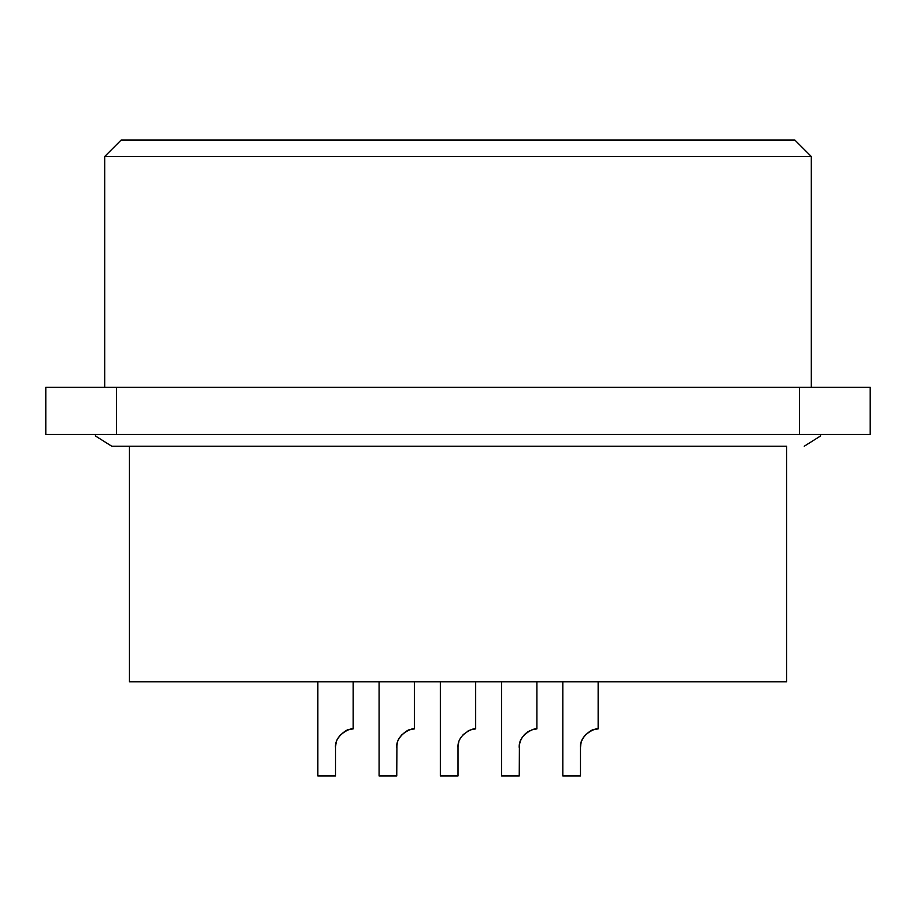 <?xml version="1.0" encoding="UTF-8"?>
<svg xmlns="http://www.w3.org/2000/svg" width="916" height="916" viewBox="0 0 916 916"><rect width="100%" height="100%" fill="white"/><g stroke="black" fill="none" stroke-linecap="round" stroke-linejoin="round"><path stroke-width="1.37" d="M129.419 446.218L129.419 681.767L786.581 681.767L786.581 446.218L111.752 446.218L786.581 446.218M799.542 434.447L870.2 434.447L870.2 387.342L45.8 387.342L45.8 434.447L799.542 434.447L799.542 387.342M811.313 156.51L794.825 140.022L121.175 140.022L104.687 156.51L811.313 156.51L811.313 387.342M580.881 743.849L580.481 747.662C579.21 736.819 593.27 728.644 593.442 729.777M590.763 730.888L590.156 731.22M595.618 729.205L596.476 729.056L595.618 729.205M585.713 734.643L584.774 735.708L585.713 734.643M582.232 739.75L581.82 740.701L582.232 739.75M580.618 745.429L580.538 746.254M598.148 681.767L598.148 728.873L593.408 729.789L598.148 728.873C598.95 727.109 579.324 733.075 580.481 747.685L580.481 775.978L562.813 775.978L562.813 681.767M592.698 730.041L592.022 730.315L592.698 730.041M586.206 734.151L585.599 734.769M581.282 742.235L580.927 743.62M406.441 731.208L407.048 730.888M411.891 729.205L410.78 729.468L411.891 729.205M413.425 728.964L414.055 728.896M414.421 681.767L414.421 728.873C415.223 727.109 395.609 733.075 396.754 747.685L396.754 747.651M396.926 745.223L396.754 775.978L379.098 775.978L379.098 681.767M411.387 729.319L408.971 730.041M401.803 734.838L401.277 735.433M399.559 737.804L398.746 739.258M519.338 745.773L519.246 747.651M523.78 735.422L524.295 734.838M528.921 731.208L529.528 730.888L528.921 731.208M534.371 729.205L535.242 729.056M535.906 728.964L536.536 728.896M536.902 681.767L536.902 728.873L532.162 729.789M526.15 733.098L525.452 733.693M519.406 745.223L519.246 775.978L501.579 775.978L501.579 681.767M533.868 729.319L531.452 730.041M527.719 731.941L527.124 732.353M522.04 737.804L521.227 739.258M335.531 746.929L335.519 775.978L317.852 775.978L317.852 681.767M345.206 731.208L345.801 730.888M350.645 729.205L351.515 729.056L350.645 729.205M340.752 734.643L339.802 735.708L340.752 734.643M335.657 745.429L335.577 746.254M353.187 681.767L353.187 728.873L348.435 729.789M347.736 730.041L347.05 730.315M341.244 734.151L340.637 734.769M336.321 742.235L335.966 743.62M524.479 734.643L523.528 735.708L524.479 734.643M520.998 739.75L520.586 740.701L520.998 739.75M519.372 745.429L519.292 746.254M524.971 734.151L524.364 734.769M520.048 742.235L519.681 743.62M467.687 731.208L468.282 730.888M473.137 729.205L473.996 729.056L473.137 729.205M463.233 734.643L462.294 735.708L463.233 734.643M459.752 739.75L459.34 740.701L459.752 739.75M458.137 745.429L458.057 746.254M475.667 681.767L475.667 728.873L470.916 729.789L475.667 728.873C476.469 727.109 456.844 733.075 458 747.685L458 747.651M470.217 730.041L469.542 730.315L470.217 730.041M458.389 743.849L458.046 746.368M463.725 734.151L463.118 734.769L463.725 734.151M458.801 742.235L458.447 743.62L458.801 742.235M397.155 743.849L396.754 747.685C395.483 736.819 409.555 728.644 409.715 729.777L409.715 729.777M401.998 734.643L401.048 735.708L401.998 734.643M519.292 746.368L519.258 746.964M536.902 728.873L536.89 728.873C537.715 727.109 518.09 733.075 519.246 747.685L519.635 743.849M528.486 731.472L527.914 731.815M580.481 747.685L580.492 746.929M536.581 728.896L535.688 728.987L536.581 728.896M519.258 746.998L519.246 747.685L519.258 746.998M414.421 728.873L409.681 729.789M397.567 742.235L397.2 743.62M396.754 747.685L396.777 746.929M396.811 746.254L396.914 745.303M440.333 681.767L440.333 775.978L458 775.978L458 747.674M335.909 743.849L335.519 747.685C334.237 736.819 348.309 728.644 348.469 729.777M353.187 728.873C353.988 727.109 334.363 733.075 335.519 747.685M402.49 734.151L401.884 734.769M116.458 434.447L116.458 387.342M104.687 156.51L104.687 387.342M95.092 434.447L95.825 436.199L111.752 446.218M820.908 434.447L820.175 436.199L804.248 446.218"/></g></svg>
